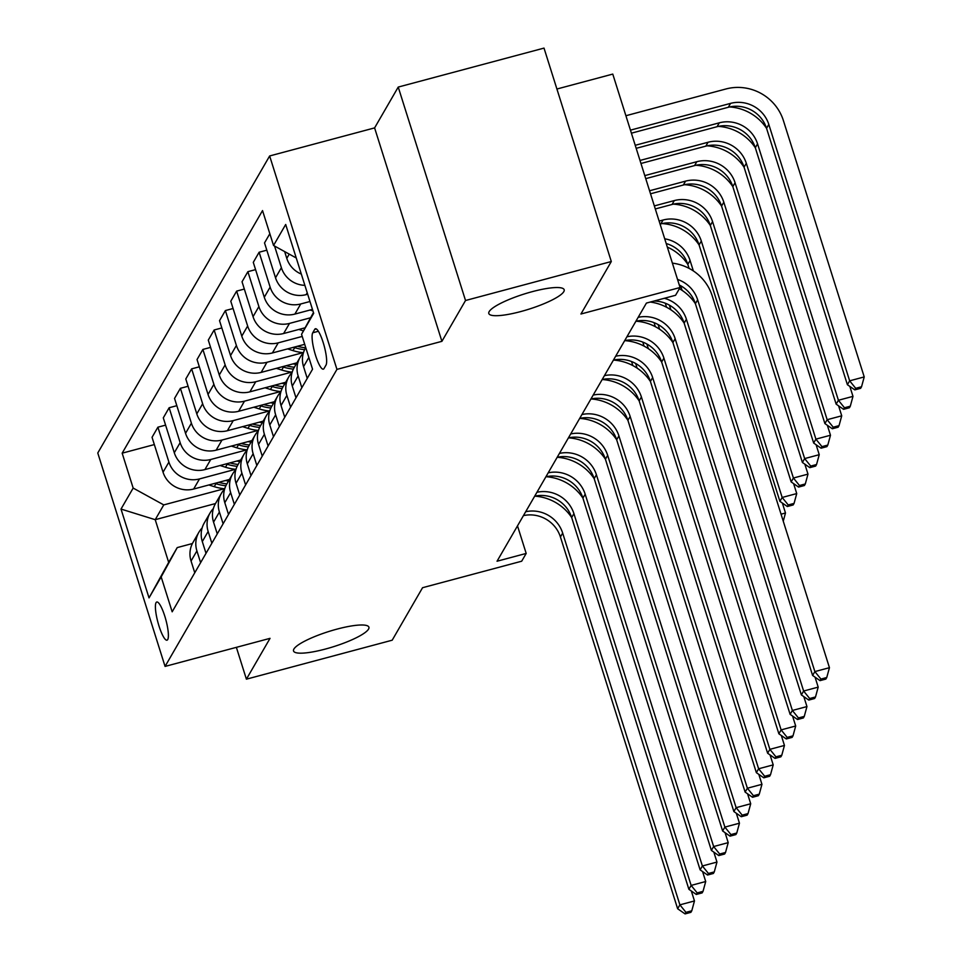 <?xml version="1.0" encoding="UTF-8"?>
<svg xmlns="http://www.w3.org/2000/svg" width="962" height="962" viewBox="0 0 962 962"><rect width="100%" height="100%" fill="white"/><g stroke="black" fill="none" stroke-linecap="round" stroke-linejoin="round"><path stroke-width="1.44" d="M336.977 629.124A39.514 7.949 -17.5 0 1 368.915 627.2A39.514 7.949 -17.5 0 1 325.469 649.037A39.514 7.949 -17.5 0 1 293.53 650.961A39.514 7.949 -17.5 0 1 336.977 629.124M532.251 291.666A39.514 7.949 -17.5 0 1 564.177 289.742A39.514 7.949 -17.5 0 1 520.731 311.568A39.514 7.949 -17.5 0 1 488.804 313.504A39.514 7.949 -17.5 0 1 532.251 291.666M167.713 639.55A19.757 4.161 -105 0 0 165.368 618.061A19.757 4.161 -105 0 0 156.794 602.008A19.757 4.161 -105 0 0 156.072 602.633A19.757 4.161 -105 0 0 158.429 624.134A19.757 4.161 -105 0 0 167.003 640.187A19.757 4.161 -105 0 0 167.713 639.55M269.649 155.964L97.775 452.994L165.067 666.413L336.94 369.384L269.649 155.964L374.603 127.898L441.907 341.33L465.524 300.505L398.232 87.073L374.603 127.898M398.232 87.073L544.011 48.1L611.303 261.532L580.94 314.009L680.074 287.506L612.77 74.086L556.914 89.021M236.375 647.354L246.404 679.172L392.195 640.199L422.558 587.71L521.693 561.207L526.19 553.439L517.496 525.865M465.524 300.505L611.303 261.532M680.074 287.506L675.564 295.286L646.416 303.078L497.041 561.231L526.19 553.439M314.718 329.353L312.746 332.78A19.144 4.028 -105 0 0 315.019 353.607A19.144 4.028 -105 0 0 323.328 369.155A19.144 4.028 -105 0 0 324.026 368.542L325.998 365.115A19.144 4.028 -105 0 0 323.713 344.288A19.144 4.028 -105 0 0 315.416 328.751A19.144 4.028 -105 0 0 314.718 329.353L316.318 328.932M296.248 257.972L273.545 245.478L262.53 210.582L122.162 453.174L154.341 444.576M273.545 245.478L285.69 224.483L313.696 313.311L301.551 334.307L313.456 312.554M217.256 533.886L213.552 522.15A24.699 23.629 -149.9 0 1 215.5 503.547L155.219 519.684L168.675 562.373L177.224 547.594L161.171 576.899L172.174 611.808L312.554 369.204L301.551 334.307M161.171 576.899L149.026 597.895L121.008 509.066L133.165 488.071L122.162 453.174M441.907 341.33L336.94 369.384M246.404 679.172L270.033 638.347L165.067 666.413M177.224 547.594L192.4 543.53M307.684 294.228L306.132 294.637A24.699 23.629 -149.9 0 1 275.529 277.802L264.526 242.905L269.841 233.73M309.968 301.503L300.733 303.968A24.699 23.629 -149.9 0 1 270.13 287.133L259.127 252.236L266.823 250.18M312.458 309.379L294.889 314.081A24.699 23.629 -149.9 0 1 264.285 297.246L253.283 262.349L259.127 252.236M310.606 317.761L289.49 323.412A24.699 23.629 -149.9 0 1 258.886 306.577L247.883 271.681L255.579 269.625M305.122 327.777L283.634 333.513A24.699 23.629 -149.9 0 1 253.042 316.678L242.039 281.782L247.883 271.681M302.224 336.435L278.234 342.845A24.699 23.629 -149.9 0 1 247.643 326.01L236.64 291.113L244.324 289.057M304.701 344.324L272.39 352.958A24.699 23.629 -149.9 0 1 241.787 336.123L230.784 301.226L236.64 291.113M303.042 352.645L266.991 362.289A24.699 23.629 -149.9 0 1 236.387 345.454L225.385 310.558L233.081 308.501M296.933 362.83L261.147 372.402A24.699 23.629 -149.9 0 1 230.543 355.555L219.54 320.659L225.385 310.558M291.787 372.09L255.748 381.734A24.699 23.629 -149.9 0 1 225.144 364.887L214.141 329.99L221.837 327.934M285.678 382.263L249.892 391.835A24.699 23.629 -149.9 0 1 219.288 375L208.285 340.103L214.141 329.99M280.543 391.534L244.492 401.166A24.699 23.629 -149.9 0 1 213.889 384.331L202.886 349.434L210.582 347.378M274.435 401.707L238.648 411.279A24.699 23.629 -149.9 0 1 208.045 394.444L197.042 359.535L202.886 349.434M269.3 410.966L233.249 420.61A24.699 23.629 -149.9 0 1 202.645 403.763L191.642 368.867L199.338 366.811M263.179 421.152L227.393 430.711A24.699 23.629 -149.9 0 1 196.801 413.876L185.798 378.98L191.642 368.867M258.044 430.411L221.994 440.043A24.699 23.629 -149.9 0 1 191.402 423.208L180.399 388.311L188.083 386.255M251.936 440.584L216.149 450.156A24.699 23.629 -149.9 0 1 185.546 433.321L174.543 398.424L180.399 388.311M246.801 449.843L210.75 459.487A24.699 23.629 -149.9 0 1 180.147 442.652L169.144 407.744L176.84 405.687M240.692 460.028L204.906 469.588A24.699 23.629 -149.9 0 1 174.302 452.753L163.299 417.857L169.144 407.744M235.546 469.288L199.507 478.92A24.699 23.629 -149.9 0 1 168.903 462.085L157.9 427.188L165.596 425.132M229.437 479.461L193.651 489.033A24.699 23.629 -149.9 0 1 163.047 472.198L152.044 437.301L157.9 427.188M224.302 488.72L163.756 504.906L155.219 519.684L121.008 509.066M301.322 274.086A24.699 23.629 -149.9 0 1 286.784 258.369L284.644 251.587M304.882 285.353A24.699 23.629 -149.9 0 1 281.385 267.701L274.555 246.031M307.239 378.379L303.547 366.63A24.699 23.629 -149.9 0 1 305.495 348.028L305.736 347.607M301.84 387.71L298.148 375.962A24.699 23.629 -149.9 0 1 300.096 357.359A24.699 23.629 -149.9 0 1 303.355 353.018M295.995 397.811L292.292 386.075A24.699 23.629 -149.9 0 1 294.24 367.472L300.096 357.359M290.596 407.142L286.892 395.406A24.699 23.629 -149.9 0 1 288.84 376.803A24.699 23.629 -149.9 0 1 292.111 372.462M284.752 417.255L281.048 405.519A24.699 23.629 -149.9 0 1 282.996 386.904L288.84 376.803M279.353 426.587L275.649 414.838A24.699 23.629 -149.9 0 1 277.597 396.236A24.699 23.629 -149.9 0 1 280.856 391.895M273.497 436.688L269.793 424.951A24.699 23.629 -149.9 0 1 271.741 406.349L277.597 396.236M268.097 446.019L264.394 434.283A24.699 23.629 -149.9 0 1 266.354 415.68A24.699 23.629 -149.9 0 1 269.613 411.339M262.253 456.132L258.55 444.396A24.699 23.629 -149.9 0 1 260.498 425.781L266.354 415.68M256.854 465.464L253.15 453.727A24.699 23.629 -149.9 0 1 255.098 435.113A24.699 23.629 -149.9 0 1 258.357 430.772M250.998 475.565L247.306 463.828A24.699 23.629 -149.9 0 1 249.254 445.226L255.098 435.113M245.599 484.896L241.907 473.16A24.699 23.629 -149.9 0 1 243.855 454.557A24.699 23.629 -149.9 0 1 247.114 450.216M239.754 495.009L236.051 483.273A24.699 23.629 -149.9 0 1 237.999 464.67L243.855 454.557M234.355 504.341L230.652 492.604A24.699 23.629 -149.9 0 1 232.6 473.989A24.699 23.629 -149.9 0 1 235.87 469.66M228.511 514.454L224.807 502.705A24.699 23.629 -149.9 0 1 226.755 484.102L232.6 473.989M223.112 523.773L219.408 512.037A24.699 23.629 -149.9 0 1 221.356 493.434A24.699 23.629 -149.9 0 1 224.615 489.093M211.856 543.217L208.153 531.481A24.699 23.629 -149.9 0 1 210.113 512.878A24.699 23.629 -149.9 0 1 213.372 508.537M206.012 553.33L202.309 541.582A24.699 23.629 -149.9 0 1 204.257 522.979L210.113 512.878M200.613 562.662L196.909 550.913A24.699 23.629 -149.9 0 1 198.857 532.311A24.699 23.629 -149.9 0 1 202.116 527.97M133.165 488.071L163.756 504.906M194.757 572.763L191.065 561.026A24.699 23.629 -149.9 0 1 193.013 542.424L198.857 532.311M149.026 597.895L168.675 562.373M677.525 279.425A30.868 29.533 -149.9 0 1 697.654 299.819L814.862 671.584L829.448 667.688L712.229 295.923A46.308 44.3 30.1 0 0 672.39 263.143M679.28 284.992A30.868 29.533 -149.9 0 1 695.394 303.703L812.613 675.468L814.862 671.584L820.935 679.076L820.033 680.627L825.865 679.076L826.755 677.513L820.935 679.076M826.755 677.513L829.448 667.688M812.613 675.468L820.033 680.627M631.409 133.177L728.306 107.275A30.868 29.533 -149.9 0 1 766.558 128.319L847.402 384.716L849.65 380.832L864.225 376.924L783.381 120.527A46.308 44.3 30.1 0 0 726.009 88.961L625.901 115.729M630.459 130.147L730.555 103.379A30.868 29.533 -149.9 0 1 768.806 124.423L849.65 380.832L855.711 388.323L854.809 389.875L860.641 388.323L861.543 386.76L855.711 388.323M861.543 386.76L864.225 376.924M847.402 384.716L854.809 389.875M664.345 298.28A30.868 29.533 -149.9 0 1 686.399 319.252L803.619 691.017L818.193 687.121L815.054 677.164M653.956 301.058A30.868 29.533 -149.9 0 1 684.15 323.148L801.37 694.913L803.619 691.017L809.679 698.52L808.777 700.071L814.61 698.508L815.511 696.957L809.679 698.52M697.654 299.819L695.394 303.703A46.308 44.3 30.1 0 0 679.388 288.684M815.511 696.957L818.193 687.121M801.37 694.913L808.777 700.071M638.155 317.34A30.868 29.533 -149.9 0 1 675.156 338.696L792.375 710.461L806.95 706.565L803.811 696.608M635.906 321.224A30.868 29.533 -149.9 0 1 672.907 342.58L790.115 714.345L792.375 710.461L798.436 717.953L797.534 719.504L803.366 717.953L804.268 716.401L798.436 717.953M684.15 323.124A46.308 44.3 30.1 0 0 650.228 302.056M804.268 716.401L806.95 706.565M790.115 714.345L797.534 719.504M626.911 336.784A30.868 29.533 -149.9 0 1 663.9 358.129L781.12 729.893L795.694 725.997L792.556 716.053M624.663 340.668A30.868 29.533 -149.9 0 1 661.652 362.025L778.871 733.79L781.12 729.893L787.181 737.397L786.279 738.948L792.111 737.385L793.013 735.834L787.181 737.397M675.156 338.696L672.907 342.58A46.308 44.3 30.1 0 0 635.99 321.212M793.013 735.834L795.694 725.997M778.871 733.79L786.279 738.948M635.233 145.298L719.311 122.823A30.868 29.533 -149.9 0 1 757.563 143.867L838.407 400.264L852.981 396.368L849.843 386.411M636.183 148.328L717.063 126.707A30.868 29.533 -149.9 0 1 755.314 147.751L836.146 404.148L838.407 400.264L844.468 407.768L843.566 409.319L849.398 407.756L850.3 406.204L844.468 407.768M768.806 124.423L766.558 128.319A46.308 44.3 30.1 0 0 729.653 106.938M850.3 406.204L852.981 396.368M836.146 404.148L843.566 409.319M640.007 160.45L708.056 142.256A30.868 29.533 -149.9 0 1 746.308 163.312L827.152 419.709L841.726 415.812L838.599 405.856M640.969 163.48L705.807 146.152A30.868 29.533 -149.9 0 1 744.059 167.196L824.903 423.593L827.152 419.709L833.212 427.2L832.322 428.751L838.142 427.2L839.044 425.637L833.212 427.2M757.563 143.867L755.314 147.751A46.308 44.3 30.1 0 0 718.398 126.383M839.044 425.637L841.726 415.812M824.903 423.593L832.322 428.751M310.089 310.017L312.939 310.918M644.793 175.613L696.813 161.7A30.868 29.533 -149.9 0 1 735.064 182.744L815.908 439.141L830.483 435.245L827.344 425.288M645.742 178.643L694.564 165.584A30.868 29.533 -149.9 0 1 732.816 186.628L813.66 443.037L815.908 439.141L821.969 446.645L821.067 448.196L826.899 446.633L827.801 445.081L821.969 446.645M744.059 167.172A46.308 44.3 30.1 0 0 707.154 145.827M827.801 445.081L830.483 435.245M813.66 443.037L821.067 448.196M615.668 356.217A30.868 29.533 -149.9 0 1 652.657 377.573L769.877 749.338L784.451 745.442L781.312 735.485M613.419 360.101A30.868 29.533 -149.9 0 1 650.408 381.457L767.628 753.222L769.877 749.338L775.937 756.829L775.035 758.393L780.867 756.829L781.769 755.278L775.937 756.829M663.9 358.129L661.652 362.025A46.308 44.3 30.1 0 0 624.747 340.644M781.769 755.278L784.451 745.442M767.628 753.222L775.035 758.393M298.845 329.449L303.415 330.904M649.566 190.765L685.569 181.133A30.868 29.533 -149.9 0 1 723.809 202.188L804.653 458.585L819.239 454.689L816.101 444.733M650.516 193.795L683.321 185.029A30.868 29.533 -149.9 0 1 721.56 206.072L802.404 462.469L804.653 458.585L810.726 466.077L809.824 467.64L815.656 466.077L816.546 464.526L810.726 466.077M735.064 182.744L732.816 186.628A46.308 44.3 30.1 0 0 695.899 165.26M816.546 464.526L819.239 454.689M802.404 462.469L809.824 467.64M604.413 375.661A30.868 29.533 -149.9 0 1 641.413 397.005L758.621 768.77L773.207 764.874L770.069 754.929M602.164 379.545A30.868 29.533 -149.9 0 1 639.153 400.901L756.372 772.666L758.621 768.77L764.694 776.274L763.792 777.825L769.624 776.262L770.514 774.711L764.694 776.274M650.396 381.445A46.308 44.3 30.1 0 0 613.491 360.089M770.514 774.711L773.207 764.874M756.372 772.666L763.792 777.825M593.169 395.093A30.868 29.533 -149.9 0 1 630.158 416.45L747.378 788.215L761.952 784.319L758.814 774.362M590.921 398.989A30.868 29.533 -149.9 0 1 627.909 420.334L745.129 792.099L747.378 788.215L753.438 795.706L752.537 797.27L758.369 795.706L759.271 794.155L753.438 795.706M639.153 400.877A46.308 44.3 30.1 0 0 602.248 379.533M759.271 794.155L761.952 784.319M745.129 792.099L752.537 797.27M581.914 414.538A30.868 29.533 -149.9 0 1 618.915 435.894L736.134 807.659L750.709 803.751L747.57 793.806M579.665 418.422A30.868 29.533 -149.9 0 1 616.666 439.778L733.874 811.543L736.134 807.659L742.195 815.151L741.293 816.702L747.125 815.151L748.027 813.587L742.195 815.151M630.158 416.45L627.909 420.334A46.308 44.3 30.1 0 0 591.005 398.965M748.027 813.587L750.709 803.751M733.874 811.543L741.293 816.702M570.67 433.97A30.868 29.533 -149.9 0 1 607.659 455.327L724.879 827.092L739.453 823.195L736.315 813.239M568.422 437.866A30.868 29.533 -149.9 0 1 605.411 459.211L722.63 830.976L724.879 827.092L730.94 834.583L730.038 836.146L735.87 834.583L736.772 833.032L730.94 834.583M618.915 435.894L616.666 439.778A46.308 44.3 30.1 0 0 579.749 418.41M736.772 833.032L739.453 823.195M722.63 830.976L730.038 836.146M559.427 453.415A30.868 29.533 -149.9 0 1 596.416 474.771L713.636 846.536L728.21 842.64L725.071 832.683M557.178 457.299A30.868 29.533 -149.9 0 1 594.167 478.655L711.387 850.42L713.636 846.536L719.696 854.028L718.794 855.579L724.626 854.028L725.528 852.464L719.696 854.028M605.411 459.199A46.308 44.3 30.1 0 0 568.506 437.842M725.528 852.464L728.21 842.64M711.387 850.42L718.794 855.579M287.59 348.893L292.977 350.601A47.234 45.19 30.1 0 0 303.451 352.693M293.578 347.294L294.685 347.643A47.234 45.19 30.1 0 0 304.629 349.687M305.615 347.811A47.234 45.19 -149.9 0 1 297.414 346.272M654.34 205.916L674.314 200.577A30.868 29.533 -149.9 0 1 712.565 221.621L793.409 478.018L807.984 474.122L804.845 464.177M655.302 208.946L672.065 204.461A30.868 29.533 -149.9 0 1 710.317 225.505L791.161 481.914L793.409 478.018L799.47 485.521L798.568 487.073L804.4 485.509L805.302 483.958L799.47 485.521M723.809 202.188L721.56 206.072A46.308 44.3 30.1 0 0 684.655 184.704M805.302 483.958L807.984 474.122M791.161 481.914L798.568 487.073M276.347 368.338L281.722 370.033A47.234 45.19 30.1 0 0 292.207 372.126M292.989 363.889A47.234 45.19 30.1 0 0 296.08 364.297M282.335 366.726L283.429 367.075A47.234 45.19 30.1 0 0 293.374 369.119M294.372 367.243A47.234 45.19 -149.9 0 1 286.171 365.704M659.126 221.068L663.071 220.021A30.868 29.533 -149.9 0 1 701.322 241.065L782.166 497.462L796.74 493.566L793.602 483.609M660.076 224.098L660.822 223.905A30.868 29.533 -149.9 0 1 699.073 244.949L779.905 501.346L782.166 497.462L788.227 504.954L787.325 506.517L793.157 504.954L794.059 503.403L788.227 504.954M710.317 225.493A46.308 44.3 30.1 0 0 673.412 204.136M794.059 503.403L796.74 493.566M779.905 501.346L787.325 506.517M265.103 387.77L270.478 389.478A47.234 45.19 30.1 0 0 280.964 391.57M281.734 383.321A47.234 45.19 30.1 0 0 284.836 383.73M271.08 386.171L272.186 386.52A47.234 45.19 30.1 0 0 282.131 388.564M283.117 386.688A47.234 45.19 -149.9 0 1 274.916 385.149M664.718 238.816A30.868 29.533 -149.9 0 1 690.067 260.498L693.361 270.935M666.209 243.542A30.868 29.533 -149.9 0 1 687.818 264.394L689.081 268.374M781.048 514.189L785.485 512.999L782.359 503.054M701.322 241.065L699.073 244.949A46.308 44.3 30.1 0 0 662.157 223.581M783.26 521.188L785.485 512.999M253.848 407.215L259.223 408.91A47.234 45.19 30.1 0 0 269.709 411.002M270.49 402.765A47.234 45.19 30.1 0 0 273.581 403.174M259.836 405.615L260.942 405.964A47.234 45.19 30.1 0 0 270.875 407.996M271.873 406.132A47.234 45.19 -149.9 0 1 263.672 404.581M680.639 285.714L682.106 290.368M690.067 260.498L687.818 264.394A46.308 44.3 30.1 0 0 667.315 247.078M242.604 426.647L247.98 428.355A47.234 45.19 30.1 0 0 258.465 430.447M259.247 422.198A47.234 45.19 30.1 0 0 262.337 422.607M248.593 425.048L249.687 425.396A47.234 45.19 30.1 0 0 259.632 427.441M260.63 425.565A47.234 45.19 -149.9 0 1 252.417 424.026M665.343 303.234L665.319 303.27A46.308 44.3 30.1 0 0 665.295 303.222A30.868 29.533 -149.9 0 1 665.319 303.27L666.582 307.251M669.396 305.146L670.863 309.812M548.172 472.847A30.868 29.533 -149.9 0 1 585.173 494.203L702.38 865.968L716.967 862.072L713.828 852.116M545.923 476.743A30.868 29.533 -149.9 0 1 582.912 498.1L700.132 869.864L702.38 865.968L708.441 873.472L707.551 875.023L713.383 873.46L714.273 871.909L708.441 873.472M596.416 474.771L594.167 478.655A46.308 44.3 30.1 0 0 557.251 457.287M714.273 871.909L716.967 862.072M700.132 869.864L707.551 875.023M231.349 446.091L236.736 447.787A47.234 45.19 30.1 0 0 247.21 449.879M247.992 441.642A47.234 45.19 30.1 0 0 251.082 442.051M237.337 444.492L238.444 444.841A47.234 45.19 30.1 0 0 248.388 446.885M249.374 445.009A47.234 45.19 -149.9 0 1 241.173 443.458M654.064 322.667A30.868 29.533 -149.9 0 1 654.076 322.703L655.338 326.695M658.14 324.591L659.619 329.257M536.928 492.291A30.868 29.533 -149.9 0 1 573.917 513.648L691.137 885.413L705.711 881.517L702.573 871.56M534.68 496.176A30.868 29.533 -149.9 0 1 571.668 517.532L688.888 889.297L691.137 885.413L697.197 892.904L696.296 894.456L702.128 892.904L703.03 891.341L697.197 892.904M585.173 494.203L582.912 498.1A46.308 44.3 30.1 0 0 546.007 476.719M703.03 891.341L705.711 881.517M688.888 889.297L696.296 894.456M220.106 465.524L225.481 467.231A47.234 45.19 30.1 0 0 235.967 469.324M236.748 461.075A47.234 45.19 30.1 0 0 239.839 461.483M226.094 463.924L227.188 464.273A47.234 45.19 30.1 0 0 237.133 466.317M238.131 464.442A47.234 45.19 -149.9 0 1 229.93 462.902M642.82 342.123A46.308 44.3 30.1 0 0 642.808 342.099A30.868 29.533 -149.9 0 1 642.832 342.147L644.083 346.14M646.897 344.023L648.364 348.689M525.673 511.736A30.868 29.533 -149.9 0 1 562.674 533.08L679.893 904.845L694.468 900.949L691.329 891.004M523.424 515.62A30.868 29.533 -149.9 0 1 560.425 536.976L677.633 908.741L679.893 904.845L685.954 912.349L685.052 913.9L690.884 912.337L691.786 910.786L685.954 912.349M571.668 517.52A46.308 44.3 30.1 0 0 534.764 496.164M691.786 910.786L694.468 900.949M677.633 908.741L685.052 913.9M208.862 484.968L214.237 486.664A47.234 45.19 30.1 0 0 224.723 488.768M225.493 480.519A47.234 45.19 30.1 0 0 228.595 480.928M214.839 483.369L215.945 483.718A47.234 45.19 30.1 0 0 225.89 485.762M226.876 483.886A47.234 45.19 -149.9 0 1 218.675 482.335M631.565 361.544A30.868 29.533 -149.9 0 1 631.577 361.58L632.84 365.572M635.654 363.468L637.121 368.133M306.132 294.637L307.215 292.773M294.889 314.081L300.733 303.968M283.634 333.513L289.49 323.412M272.39 352.958L278.234 342.845M261.147 372.402L266.991 362.289M249.892 391.835L255.748 381.734M238.648 411.279L244.492 401.166M227.393 430.711L233.249 420.61M216.149 450.156L221.994 440.043M204.906 469.588L210.75 459.487M193.651 489.033L199.507 478.92M286.784 258.369L289.237 254.112M303.547 366.63L308.85 357.467M275.529 277.802L281.385 267.701M292.292 386.075L298.148 375.962M264.285 297.246L270.13 287.133M281.048 405.519L286.892 395.406M253.042 316.678L258.886 306.577M269.793 424.951L275.649 414.838M241.787 336.123L247.643 326.01M258.55 444.396L264.394 434.283M230.543 355.555L236.387 345.454M247.306 463.828L253.15 453.727M219.288 375L225.144 364.887M236.051 483.273L241.907 473.16M208.045 394.444L213.889 384.331M224.807 502.705L230.652 492.604M196.801 413.876L202.645 403.763M213.552 522.15L219.408 512.037M185.546 433.321L191.402 423.208M202.309 541.582L208.153 531.481M174.302 452.753L180.147 442.652M191.065 561.026L196.909 550.913M163.047 472.198L168.903 462.085M318.398 331.265L312.746 332.78M730.555 103.379L728.306 107.275M686.399 319.252L684.15 323.148M719.311 122.823L717.063 126.707M708.056 142.256L705.807 146.152M746.308 163.312L744.059 167.196M696.813 161.7L694.564 165.584M652.657 377.573L650.408 381.457M685.569 181.133L683.321 185.029M641.413 397.005L639.153 400.901M607.659 455.327L605.411 459.211M294.685 347.643L292.977 350.601M674.314 200.577L672.065 204.461M712.565 221.621L710.317 225.505M283.429 367.075L281.722 370.033M663.071 220.021L660.822 223.905M272.186 386.52L270.478 389.478M260.942 405.964L259.223 408.91M249.687 425.396L247.98 428.355M238.444 444.841L236.736 447.787M573.917 513.648L571.668 517.532M227.188 464.273L225.481 467.231M562.674 533.08L560.425 536.976M215.945 483.718L214.237 486.664M215.5 503.547L221.356 493.434"/></g></svg>
